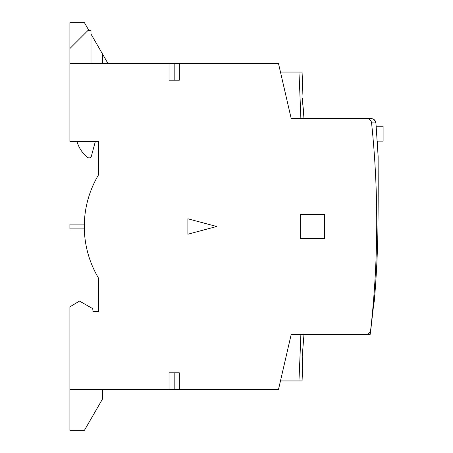 <?xml version="1.0" encoding="UTF-8"?>
<svg xmlns="http://www.w3.org/2000/svg" width="453" height="453" viewBox="0 0 453 453"><rect width="100%" height="100%" fill="white"/><g stroke="black" fill="none" stroke-linecap="round" stroke-linejoin="round"><path stroke-width="0.68" d="M371.562 122.814L371.245 121.574M370.503 120.334L369.988 119.796M369.433 119.371L368.136 118.771M374.835 294.337L370.73 330.271C370.175 332.836 368.589 334.218 365.973 334.422L370.158 334.422L370.52 331.783L370.158 334.422L353.544 334.422M365.973 334.422L365.882 334.422C368.544 334.206 370.135 332.785 370.645 330.163L370.645 330.163C378.442 261.104 378.748 192.01 371.573 122.882L375.928 122.978L378.142 156.681C378.102 167.876 378.374 196.755 377.944 226.5C377.575 266.732 374.116 303.425 374.116 302.287C374.121 303.261 377.559 267.179 377.944 226.5M376.822 263.833L377.672 239.847M378.113 156.098L377.253 141.121L383.102 141.121L383.102 126.251L376.188 126.251M375.939 123.069L374.331 119.79M365.882 334.422L291.2 334.422L278.47 389.58L69.898 389.58L69.898 306.84L79.49 301.086L91.71 308.068A2.401 2.401 0 0 1 92.916 310.152L92.916 311.636L98.675 311.636L98.675 278.38A100.725 100.725 0 0 1 98.675 174.62L98.675 141.364L69.898 141.364L69.898 63.42L169.043 63.42L169.043 80.209L179.32 80.209L179.32 63.42L278.47 63.42L291.2 118.578L366.783 118.578C369.484 118.799 371.081 120.232 371.573 122.882M302.604 334.422L303.646 334.422L302.604 334.422M179.32 389.58L179.32 372.791L169.043 372.791L169.043 389.58M174.184 372.791L174.184 389.58M216.67 226.5L187.887 234.212L187.887 218.788L216.67 226.5M324.586 238.493L300.605 238.493L300.605 214.507L324.586 214.507L324.586 238.493M174.184 80.209L174.184 63.42L179.32 63.42M169.043 63.42L174.184 63.42M69.898 63.42L69.898 22.65L84.411 22.65L88.845 30.323M91.002 63.42L91.002 30.323L88.12 30.323L69.898 48.55M84.286 226.5L84.315 224.105M84.286 226.523L84.315 228.895M84.286 228.901L69.898 228.901L69.898 224.099L84.286 224.099M102.514 389.58L102.514 399.002L84.411 430.35L69.898 430.35L69.898 389.58M92.916 310.152L92.916 311.636M76.942 141.364A31.178 31.178 0 0 0 87.588 157.389A2.401 2.401 0 0 0 91.398 156.132L95.357 141.364M107.95 63.42L102.514 53.998L102.514 63.42M102.514 53.998L91.002 34.06M371.137 118.578L366.783 118.578L371.137 118.578C373.878 118.816 375.475 120.283 375.928 122.978M302.604 118.578L303.646 118.578L302.604 118.578M300.871 118.578A6711.954 6711.954 0 0 0 298.952 72.055L280.464 72.055M302.162 94.32L302.445 80.685L302.06 72.055L298.952 72.055M302.445 80.685L302.361 81.965M302.202 85.441L302.117 89.909M303.98 118.578L302.321 98.324M302.723 103.85L303.595 111.313M303.431 110.13L303.142 107.837M372.564 118.794L373.827 119.399M280.464 380.945L298.952 380.945A6711.954 6711.954 0 0 0 300.871 334.422M298.952 380.945L302.066 380.945L302.445 372.309L302.236 356.483L303.98 334.422M303.193 344.739L302.955 346.811M302.332 354.518L302.236 356.483M302.293 369.676L302.168 366.488L302.293 369.676"/></g></svg>
